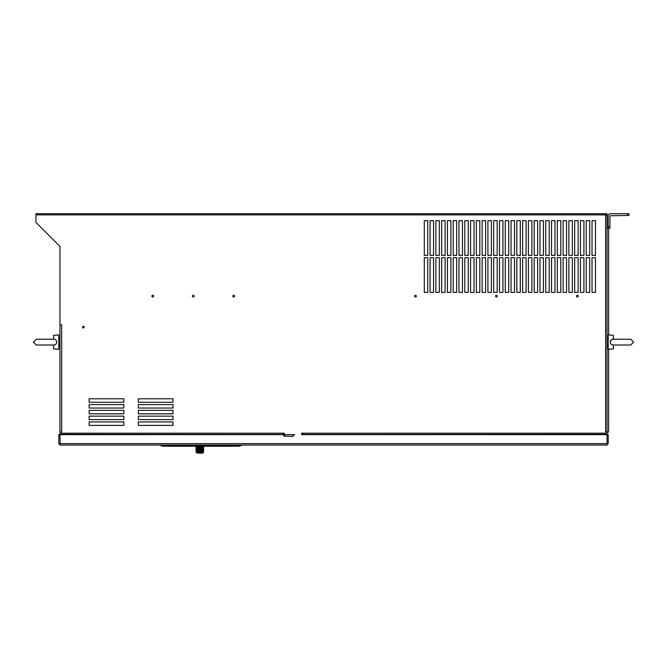 <?xml version="1.0" encoding="UTF-8"?>
<svg xmlns="http://www.w3.org/2000/svg" width="667" height="667" viewBox="0 0 667 667"><rect width="100%" height="100%" fill="white"/><g stroke="black" fill="none" stroke-linecap="round" stroke-linejoin="round"><path stroke-width="1" d="M201.859 452.868L196.665 452.868L203.402 452.468L196.248 452.468L203.018 452.851M201.109 447.849L201.075 448.432M200.784 451.759L200.675 447.023L200.634 451.759L201 448.474M200.675 447.023L201.276 447.032M201.234 451.759L201.451 447.023M202.451 447.023L202.485 451.759L202.585 446.748M202.318 447.023L202.485 451.759M201.951 447.023L202.159 451.759M201.534 448.116L201.651 451.759L201.717 447.032M201.651 451.759L201.859 447.023M202.718 451.759L202.876 446.748M201.642 446.156L200.642 446.815L200.525 448.249L200.459 447.032L200.542 451.759L200.559 448.182M200.342 447.032L200.192 451.759L200.525 448.249M200.208 447.073L199.741 447.715L199.858 451.759L199.867 447.274M199.858 451.759L200.092 447.14M199.741 447.707L199.6 447.023M199.391 451.759L199.625 447.399M199.366 447.749L199.191 451.759L199.108 447.023L198.833 449.608M198.833 449.708L198.549 447.032L198.733 449.758M198.057 451.759L197.982 447.032L198.007 451.759L198.382 448.416L198.483 451.759L198.549 447.032M197.966 448.174L197.774 448.883L197.582 447.674L197.632 451.759L197.599 447.607M197.665 451.759L197.882 448.799M197.582 448.307L197.29 451.759L197.24 448.382M197.29 451.759L197.49 448.332M197.282 448.382L196.998 447.032M197.048 451.759L197.157 448.424M196.957 450.358L196.923 448.991M196.223 448.899L196.198 451.759L196.923 451.759L196.873 449.166M196.698 450.392L196.657 449.841M196.79 447.891L196.648 450.392M609.938 215.758L627.288 215.466L627.288 213.732L610.23 213.732A2.026 2.026 0 0 0 608.204 215.758L608.204 226.455L609.938 226.455L609.938 215.758M627.288 213.732L629.023 213.732L629.023 215.466L627.288 215.466M609.938 226.455L609.938 228.189L608.204 228.189L608.204 226.455M608.204 228.189L607.045 228.189M608.654 334.901L608.654 228.189M608.654 349.333L608.654 432.049L607.045 432.049L607.045 215.466L605.603 215.466L605.603 432.049L607.045 432.049L607.045 434.359L302.851 434.459L605.603 434.359L605.603 433.2L302.851 433.2L302.851 434.359M611.264 339.903L610.33 342.121C610.43 343.997 611.456 344.956 613.407 345.006L613.407 348.858L608.204 349.375L608.204 334.859L613.407 335.384L613.407 339.228L612.765 339.253M608.204 345.006L607.045 345.006M608.204 339.228L607.045 339.228M613.407 339.228C611.456 339.278 610.43 340.245 610.33 342.121M613.223 339.228L630.757 339.228L633.65 342.121L630.757 345.006L613.407 345.006M56.67 342.121C56.57 340.245 55.544 339.278 53.593 339.228L53.593 335.384L58.796 334.859L58.796 349.375L53.593 348.858L53.593 345.006C55.544 344.956 56.57 343.997 56.67 342.121L56.67 342.079M58.796 345.006L59.955 345.006M58.796 339.228L59.955 339.228M36.243 339.228L33.35 342.121L36.243 345.006L33.35 342.121L36.243 339.228L53.593 339.228M53.593 345.006L36.243 345.006M59.955 323.612L59.955 246.406L35.951 222.403L35.951 214.891L607.045 214.891L607.045 215.466M59.955 324.771L59.955 432.049L61.689 432.049L61.689 324.771L59.955 324.771L59.955 246.406M59.955 432.049L59.955 434.359L61.397 434.359L61.397 433.2L284.342 433.2L284.342 434.651L294.756 434.651A1.734 1.734 0 0 0 293.021 436.385L283.767 436.093L283.767 434.651L59.955 434.651L60.238 445.056L58.796 443.613L60.238 443.905M61.397 434.359L283.183 434.459L61.397 434.359M89.161 421.928L123.854 421.928L123.854 425.396L89.161 425.396L89.161 421.928M89.161 416.141L123.854 416.141L123.854 419.61L89.161 419.61L89.161 416.141M89.161 410.363L123.854 410.363L123.854 413.832L89.161 413.832L89.161 410.363M89.161 404.577L123.854 404.577L123.854 408.046L89.161 408.046L89.161 404.577M89.161 398.791L123.854 398.791L123.854 402.268L89.161 402.268L89.161 398.791M138.319 421.928L173.011 421.928L173.011 425.396L138.319 425.396L138.319 421.928M138.319 416.141L173.011 416.141L173.011 419.61L138.319 419.61L138.319 416.141M138.319 410.363L173.011 410.363L173.011 413.832L138.319 413.832L138.319 410.363M138.319 404.577L173.011 404.577L173.011 408.046L138.319 408.046L138.319 404.577M138.319 398.791L173.011 398.791L173.011 402.268L138.319 402.268L138.319 398.791M578.272 296.14A0.867 0.867 0 0 1 577.405 297.007A0.867 0.867 0 0 1 576.538 296.14A0.867 0.867 0 0 1 577.405 295.273A0.867 0.867 0 0 1 578.272 296.14M497.307 296.14A0.867 0.867 0 0 1 496.44 297.007A0.867 0.867 0 0 1 495.573 296.14A0.867 0.867 0 0 1 496.44 295.273A0.867 0.867 0 0 1 497.307 296.14M416.341 296.14A0.867 0.867 0 0 1 415.474 297.007A0.867 0.867 0 0 1 414.607 296.14A0.867 0.867 0 0 1 415.474 295.273A0.867 0.867 0 0 1 416.341 296.14M234.609 296.14A0.867 0.867 0 0 1 233.742 297.007A0.867 0.867 0 0 1 232.875 296.14A0.867 0.867 0 0 1 233.742 295.273A0.867 0.867 0 0 1 234.609 296.14M194.122 296.14A0.867 0.867 0 0 1 193.255 297.007A0.867 0.867 0 0 1 192.388 296.14A0.867 0.867 0 0 1 193.255 295.273A0.867 0.867 0 0 1 194.122 296.14M153.643 296.14A0.867 0.867 0 0 1 152.776 297.007A0.867 0.867 0 0 1 151.909 296.14A0.867 0.867 0 0 1 152.776 295.273A0.867 0.867 0 0 1 153.643 296.14M84.242 327.08A0.867 0.867 0 0 1 83.375 327.947A0.867 0.867 0 0 1 82.508 327.08A0.867 0.867 0 0 1 83.375 326.213A0.867 0.867 0 0 1 84.242 327.08M424.295 255.369L427.764 255.369L427.764 220.669L424.295 220.669L424.295 255.369M424.295 292.379L427.764 292.379L427.764 257.679L424.295 257.679L424.295 292.379M430.082 255.369L433.55 255.369L433.55 220.669L430.082 220.669L430.082 255.369M430.082 292.379L433.55 292.379L433.55 257.679L430.082 257.679L430.082 292.379M435.859 255.369L439.336 255.369L439.336 220.669L435.859 220.669L435.859 255.369M435.859 292.379L439.336 292.379L439.336 257.679L435.859 257.679L435.859 292.379M441.646 255.369L445.114 255.369L445.114 220.669L441.646 220.669L441.646 255.369M441.646 292.379L445.114 292.379L445.114 257.679L441.646 257.679L441.646 292.379M447.432 255.369L450.9 255.369L450.9 220.669L447.432 220.669L447.432 255.369M447.432 292.379L450.9 292.379L450.9 257.679L447.432 257.679L447.432 292.379M453.21 255.369L456.687 255.369L456.687 220.669L453.21 220.669L453.21 255.369M453.21 292.379L456.687 292.379L456.687 257.679L453.21 257.679L453.21 292.379M458.996 255.369L462.464 255.369L462.464 220.669L458.996 220.669L458.996 255.369M458.996 292.379L462.464 292.379L462.464 257.679L458.996 257.679L458.996 292.379M464.782 255.369L468.251 255.369L468.251 220.669L464.782 220.669L464.782 255.369M464.782 292.379L468.251 292.379L468.251 257.679L464.782 257.679L464.782 292.379M470.56 255.369L474.029 255.369L474.029 220.669L470.56 220.669L470.56 255.369M470.56 292.379L474.029 292.379L474.029 257.679L470.56 257.679L470.56 292.379M476.346 255.369L479.815 255.369L479.815 220.669L476.346 220.669L476.346 255.369M476.346 292.379L479.815 292.379L479.815 257.679L476.346 257.679L476.346 292.379M482.133 255.369L485.601 255.369L485.601 220.669L482.133 220.669L482.133 255.369M482.133 292.379L485.601 292.379L485.601 257.679L482.133 257.679L482.133 292.379M487.911 255.369L491.379 255.369L491.379 220.669L487.911 220.669L487.911 255.369M487.911 292.379L491.379 292.379L491.379 257.679L487.911 257.679L487.911 292.379M493.697 255.369L497.165 255.369L497.165 220.669L493.697 220.669L493.697 255.369M493.697 292.379L497.165 292.379L497.165 257.679L493.697 257.679L493.697 292.379M499.483 255.369L502.951 255.369L502.951 220.669L499.483 220.669L499.483 255.369M499.483 292.379L502.951 292.379L502.951 257.679L499.483 257.679L499.483 292.379M505.261 255.369L508.729 255.369L508.729 220.669L505.261 220.669L505.261 255.369M505.261 292.379L508.729 292.379L508.729 257.679L505.261 257.679L505.261 292.379M511.047 255.369L514.515 255.369L514.515 220.669L511.047 220.669L511.047 255.369M511.047 292.379L514.515 292.379L514.515 257.679L511.047 257.679L511.047 292.379M516.825 255.369L520.302 255.369L520.302 220.669L516.825 220.669L516.825 255.369M516.825 292.379L520.302 292.379L520.302 257.679L516.825 257.679L516.825 292.379M522.611 255.369L526.08 255.369L526.08 220.669L522.611 220.669L522.611 255.369M522.611 292.379L526.08 292.379L526.08 257.679L522.611 257.679L522.611 292.379M528.397 255.369L531.866 255.369L531.866 220.669L528.397 220.669L528.397 255.369M528.397 292.379L531.866 292.379L531.866 257.679L528.397 257.679L528.397 292.379M534.175 255.369L537.652 255.369L537.652 220.669L534.175 220.669L534.175 255.369M534.175 292.379L537.652 292.379L537.652 257.679L534.175 257.679L534.175 292.379M539.962 255.369L543.43 255.369L543.43 220.669L539.962 220.669L539.962 255.369M539.962 292.379L543.43 292.379L543.43 257.679L539.962 257.679L539.962 292.379M545.748 255.369L549.216 255.369L549.216 220.669L545.748 220.669L545.748 255.369M545.748 292.379L549.216 292.379L549.216 257.679L545.748 257.679L545.748 292.379M551.526 255.369L554.994 255.369L554.994 220.669L551.526 220.669L551.526 255.369M551.526 292.379L554.994 292.379L554.994 257.679L551.526 257.679L551.526 292.379M557.312 255.369L560.78 255.369L560.78 220.669L557.312 220.669L557.312 255.369M557.312 292.379L560.78 292.379L560.78 257.679L557.312 257.679L557.312 292.379M563.098 255.369L566.566 255.369L566.566 220.669L563.098 220.669L563.098 255.369M563.098 292.379L566.566 292.379L566.566 257.679L563.098 257.679L563.098 292.379M568.876 255.369L572.344 255.369L572.344 220.669L568.876 220.669L568.876 255.369M568.876 292.379L572.344 292.379L572.344 257.679L568.876 257.679L568.876 292.379M574.662 255.369L578.131 255.369L578.131 220.669L574.662 220.669L574.662 255.369M574.662 292.379L578.131 292.379L578.131 257.679L574.662 257.679L574.662 292.379M580.44 255.369L583.917 255.369L583.917 220.669L580.44 220.669L580.44 255.369M580.44 292.379L583.917 292.379L583.917 257.679L580.44 257.679L580.44 292.379M586.226 255.369L589.695 255.369L589.695 220.669L586.226 220.669L586.226 255.369M586.226 292.379L589.695 292.379L589.695 257.679L586.226 257.679L586.226 292.379M592.013 255.369L595.481 255.369L595.481 220.669L592.013 220.669L592.013 255.369M592.013 292.379L595.481 292.379L595.481 257.679L592.013 257.679L592.013 292.379M60.238 445.056L606.762 445.056L608.204 443.613L608.204 434.651L301.692 434.651L301.692 433.2L302.851 433.2M35.951 214.891L35.951 213.732L607.045 213.732L607.045 214.891M283.183 433.2L283.183 434.359M607.045 434.651L607.045 443.613L59.955 443.613M607.037 443.688L606.762 445.056M608.204 443.613L607.045 443.613M59.955 434.651L58.796 434.651L58.796 443.613M284.917 434.651L284.917 436.093M293.021 434.651L293.021 436.093M161.622 446.065L163.582 446.215L160.689 445.523L160.689 445.056M160.689 445.523L241.137 445.523L241.137 445.056M238.244 445.056L238.244 446.215L241.137 445.523L239.111 446.215L163.582 446.215L163.582 445.056M169.018 446.215L170.577 446.215L170.594 445.723M200.984 447.932L200.967 447.023M201.501 448.141L201.567 446.748M196.19 447.707L196.29 451.759L196.006 448.166M196.023 448.274L196.115 451.759L196.015 448.307M196.173 451.759L196.081 448.274M196.431 450.208L196.156 448.899M196.29 451.759L196.248 448.382M196.515 451.759L196.423 447.499M197.382 451.759L197.307 447.44M197.757 451.759L197.707 448.241M198.157 448.491L197.999 447.032M198.166 451.759L198.116 447.649M199.383 447.315L199.358 446.748M199.508 451.759L199.4 447.032M199.975 451.759L200.092 447.023M200.9 451.759L200.934 447.032M202.401 451.759L202.576 447.032M203.168 447.023L203.06 451.759L203.543 451.759L203.677 447.032L203.318 451.759M202.943 452.876L203.485 452.159L203.352 447.023L203.427 452.284M202.935 447.023L202.826 451.759L203.16 447.032M199.241 446.748L199.166 447.924M198.441 447.032L198.916 446.74M198.382 448.416L198.199 446.748M198.407 447.023L198.391 447.632M196.757 451.759L196.657 447.032M196.465 451.759L196.381 447.032M203.402 452.468L196.231 452.434L196.248 451.759M203.585 447.023L203.602 446.215L203.635 447.032M201.751 451.759L201.818 447.032M202.043 451.759L202.118 447.032M201.334 451.759L201.384 447.032M203.543 451.759L203.585 446.215M203.385 451.759L203.502 447.032M203.327 447.032L203.218 451.759L203.377 447.032M202.993 451.759L203.101 447.032M196.056 447.24L195.948 446.215M196.09 448.382L195.973 446.748M196.431 450.117L196.156 446.748M197.099 446.748L197.19 448.416M197.399 447.449L197.19 446.748M197.774 448.883L197.582 447.674M197.64 448.274L197.574 446.748M197.907 448.191L197.665 446.748M198.724 449.7L198.766 446.748M199.958 447.232L199.716 446.74L199.716 447.349M199.842 447.624L199.842 446.748M196.431 448.249L196.306 446.74M201.242 453.101L201.176 453.268A17.809 15.424 91 0 0 202.785 453.01L202.843 452.893M202.976 452.876L200.9 453.11M196.632 452.851L196.665 452.868A17.642 17.642 0 0 0 199.083 453.143M630.757 339.228L633.65 342.121L630.757 345.006M199.066 453.143A12.239 12.239 0 0 0 199.775 453.16A17.642 17.642 0 0 0 202.993 452.868M203.418 452.434L203.435 451.759"/></g></svg>
